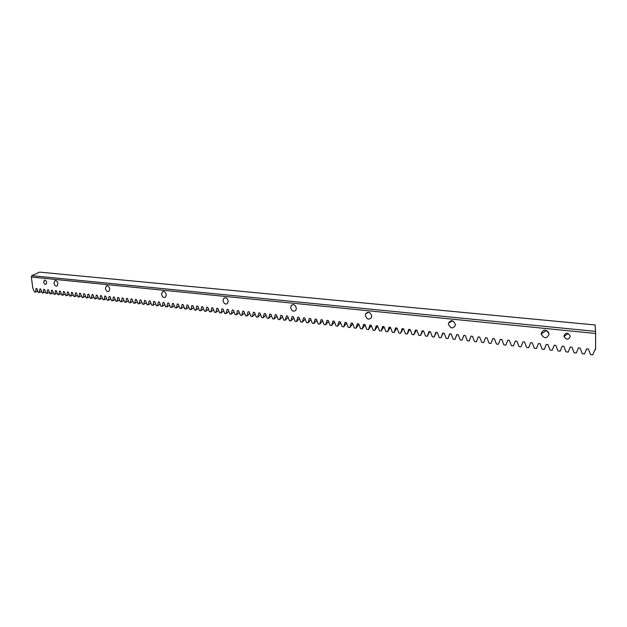 <?xml version="1.0" encoding="UTF-8"?>
<svg xmlns="http://www.w3.org/2000/svg" width="627" height="627" viewBox="0 0 627 627"><rect width="100%" height="100%" fill="white"/><g stroke="black" fill="none" stroke-linecap="round" stroke-linejoin="round"><path stroke-width="0.94" d="M563.955 335.868C565.593 332.341 567.639 332.326 570.108 335.813L570.194 336.519C568.501 340.061 566.447 340.053 564.018 336.503L563.955 335.868M43.678 282.119L44.329 280.245C45.457 279.963 46.241 280.684 46.672 282.424L46.022 284.29C44.893 284.58 44.109 283.859 43.678 282.119M53.985 283.177L54.831 280.739C56.336 280.347 57.37 281.296 57.943 283.592L57.096 286.022C55.591 286.429 54.557 285.481 53.985 283.177M105.438 288.498L106.3 286.03C107.977 285.489 109.129 286.461 109.749 288.945L108.91 291.398C107.225 291.955 106.073 290.991 105.438 288.498M161.57 294.298L162.401 291.837C164.282 291.077 165.575 292.057 166.288 294.784L165.473 297.222C163.584 298.013 162.283 297.033 161.57 294.298M223.047 300.647L223.784 298.272C225.908 297.167 227.382 298.138 228.212 301.179L227.499 303.523C225.375 304.667 223.886 303.711 223.047 300.647M290.654 307.63L291.218 305.49C293.601 303.852 295.309 304.761 296.359 308.225L295.826 310.318C293.436 312.011 291.72 311.117 290.654 307.63M365.369 315.35L365.666 313.719C368.268 311.219 370.275 311.98 371.693 316.008L371.419 317.575C368.833 320.146 366.811 319.402 365.369 315.35M448.376 323.932L448.43 323.195C451.04 319.441 453.368 319.927 455.421 324.661L455.382 325.295C452.804 329.144 450.468 328.681 448.376 323.932M541.14 333.517C543.335 328.909 545.952 328.971 548.978 333.705L549.033 334.332C546.744 338.956 544.126 338.854 541.172 334.034L541.14 333.517M547.52 331.111L548.625 332.576M595.65 333.501L595.548 349.78L594.96 349.717L592.758 354.874L590.532 354.623L588.392 348.996L586.653 348.808L584.482 353.942L582.279 353.691L580.147 348.095L578.423 347.907L576.284 353.017L574.097 352.766L571.981 347.201L570.272 347.013L568.164 352.1L566.001 351.857L563.892 346.316L562.2 346.128L560.123 351.198L557.975 350.955L555.883 345.438L554.205 345.258L552.16 350.297L550.028 350.062L547.943 344.568L546.282 344.388L544.267 349.411L542.159 349.176L540.082 343.706L538.436 343.525L536.446 348.526L534.361 348.291L532.292 342.859L530.661 342.679L528.702 347.656L526.633 347.421L524.572 342.013L522.957 341.833L521.021 346.794L518.976 346.559L516.922 341.174L515.323 341.002L513.419 345.939L511.389 345.704L509.351 340.343L507.768 340.171L505.887 345.085L503.881 344.858L501.843 339.52L500.275 339.348L498.418 344.247L496.427 344.019L494.405 338.705L492.846 338.541L491.027 343.416L489.052 343.188L487.03 337.898L485.494 337.734L483.691 342.585L481.74 342.366L479.733 337.099L478.205 336.934L476.426 341.77L474.49 341.55L472.492 336.307L470.979 336.143L469.231 340.963L467.311 340.743L465.32 335.523L463.815 335.359L462.091 340.155L460.187 339.944L458.204 334.747L456.722 334.583L455.022 339.356L453.133 339.144L451.158 333.972L449.684 333.815L448.015 338.572L446.142 338.361L444.175 333.211L442.717 333.047L441.063 337.788L439.213 337.577L437.254 332.451L435.804 332.294L434.174 337.012L432.34 336.809L430.388 331.699L428.954 331.542L427.348 336.244L425.529 336.041L423.586 330.954L422.167 330.797L420.584 335.484L418.781 335.28L416.845 330.217L415.435 330.061L413.875 334.724L412.08 334.528L410.16 329.481L408.757 329.332L407.221 333.979L405.45 333.776L403.529 328.76L402.142 328.611L400.629 333.235L398.866 333.039L396.962 328.039L395.582 327.89L394.093 332.498L392.345 332.302L390.441 327.325L389.077 327.176L387.611 331.769L385.879 331.573L383.983 326.62L382.635 326.471L381.177 331.04L379.468 330.852L377.579 325.915L376.239 325.774L374.805 330.327L373.104 330.131L371.223 325.225L369.899 325.076L368.488 329.614L366.803 329.426L364.93 324.535L363.613 324.386L362.218 328.909L360.549 328.72L358.683 323.845L357.374 323.704L356.003 328.211L354.349 328.023L352.492 323.171L351.191 323.03L349.842 327.513L348.197 327.333L346.347 322.497L345.062 322.356L343.729 326.824L342.099 326.643L340.257 321.831L338.98 321.69L337.671 326.142L336.048 325.962L334.215 321.173L332.953 321.032L331.652 325.468L330.053 325.288L328.219 320.515L326.965 320.373L325.695 324.794L324.096 324.614L322.278 319.864L321.032 319.723L319.778 324.128L318.195 323.947L316.384 319.214L315.146 319.08L313.908 323.469L312.34 323.289L310.537 318.579L309.315 318.445L308.092 322.811L306.532 322.639L304.738 317.944L303.523 317.811L302.316 322.16L300.772 321.988L298.985 317.309L297.778 317.184L296.587 321.518L295.058 321.345L293.271 316.69L292.08 316.557L290.904 320.875L289.392 320.71L287.613 316.071L286.429 315.937L285.269 320.24L283.765 320.076L281.993 315.452L280.818 315.326L279.681 319.613L278.184 319.449L276.421 314.84L275.253 314.715L274.132 318.986L272.651 318.822L270.888 314.237L269.735 314.111L268.63 318.367L267.157 318.202L265.401 313.633L264.257 313.508L263.168 317.756L261.71 317.591L259.962 313.038L258.818 312.912L257.744 317.144L256.302 316.98L254.562 312.45L253.426 312.324L252.367 316.541L250.933 316.376L249.201 311.862L248.08 311.737L247.03 315.937L245.612 315.773L243.879 311.282L242.767 311.157L241.74 315.342L240.329 315.185L238.605 310.702L237.5 310.584L236.481 314.746L235.086 314.589L233.369 310.13L232.272 310.004L231.269 314.158L229.882 314.002L228.173 309.558L227.084 309.44L226.096 313.578L224.717 313.422L223.016 308.993L221.934 308.876L220.963 312.998L219.591 312.849L217.89 308.437L216.824 308.319L215.868 312.426L214.505 312.27L212.812 307.881L211.754 307.763L210.805 311.854L209.457 311.705L207.772 307.324L206.714 307.206L205.789 311.29L204.449 311.141L202.764 306.775L201.722 306.666L200.805 310.733L199.472 310.577L197.803 306.235L196.76 306.117L195.859 310.177L194.535 310.028L192.873 305.694L191.838 305.584L190.945 309.62L189.636 309.472L187.975 305.161L186.948 305.043L186.078 309.072L184.777 308.923L183.115 304.628L182.104 304.518L181.234 308.523L179.949 308.382L178.295 304.095L177.284 303.985L176.438 307.982L175.152 307.841L173.507 303.578L172.511 303.468L171.665 307.449L170.395 307.308L168.757 303.053L167.762 302.943L166.939 306.916L165.669 306.775L164.039 302.535L163.051 302.433L162.236 306.384L160.982 306.242L159.36 302.026L158.38 301.916L157.573 305.858L156.327 305.725L154.704 301.516L153.733 301.407L152.941 305.341L151.703 305.2L150.096 301.007L149.124 300.905L148.348 304.824L147.118 304.683L145.511 300.505L144.547 300.404L143.779 304.307L142.564 304.173L140.957 300.012L140.009 299.91L139.249 303.797L138.042 303.664L136.443 299.518L135.495 299.416L134.75 303.288L133.543 303.154L131.952 299.024L131.012 298.922L130.283 302.786L129.084 302.653L127.5 298.538L126.568 298.436L125.847 302.292L124.655 302.151L123.08 298.052L122.147 297.95L121.434 301.791L120.259 301.658L118.683 297.574L117.766 297.472L117.061 301.297L115.893 301.172L114.326 297.096L113.409 296.994L112.719 300.811L111.559 300.678L109.991 296.618L109.082 296.524L108.4 300.325L107.248 300.192L105.689 296.148L104.787 296.054L104.121 299.839L102.977 299.714L101.417 295.685L100.524 295.583L99.865 299.361L98.729 299.236L97.177 295.215L96.292 295.121L95.641 298.891L94.512 298.758L92.968 294.753L92.083 294.659L91.44 298.413L90.319 298.287L88.783 294.298L87.905 294.204L87.271 297.943L86.158 297.817L84.621 293.844L83.752 293.75L83.132 297.48L82.027 297.355L80.499 293.389L79.629 293.295L79.018 297.018L77.92 296.892L76.4 292.942L75.538 292.848L74.934 296.555L73.845 296.43L72.324 292.495L71.47 292.401L70.882 296.101L69.801 295.975L68.28 292.057L67.434 291.963L66.854 295.646L65.772 295.521L64.267 291.61L63.421 291.524L62.849 295.192L61.783 295.074L60.27 291.179L59.44 291.085L58.875 294.745L57.809 294.627L56.312 290.74L55.482 290.654L54.925 294.298L53.867 294.181L52.37 290.309L51.547 290.223L50.999 293.859L49.948 293.742L48.459 289.886L47.644 289.792L47.103 293.42L46.061 293.303L44.572 289.455L43.765 289.368L43.232 292.981L42.197 292.872L40.716 289.031L39.909 288.945L39.383 292.55L38.357 292.433L36.883 288.616L36.076 288.53L35.567 292.119L34.54 292.01L32.8 288.169L31.35 277.04L31.797 275.668L39.681 272.126L595.125 324.974L595.65 333.501L31.35 277.04M456.848 334.599L455.022 339.356M449.935 333.838L448.015 338.572M443.085 333.094L441.063 337.788M436.298 332.349L434.174 337.012M429.566 331.612L427.348 336.244M422.888 330.876L420.584 335.484M416.273 330.155L413.875 334.724M409.713 329.434L407.221 333.979M403.208 328.72L400.629 333.235M396.758 328.015L394.093 332.498M390.362 327.318L387.611 331.769M383.998 326.651L381.177 331.04M377.634 326.064L374.805 330.327M371.325 325.484L368.488 329.614M365.071 324.896L362.218 328.909M358.863 324.308L356.003 328.211M352.703 323.728L349.842 327.513M346.598 323.14L343.729 326.824M340.532 322.56L337.671 326.142M334.52 321.98L331.652 325.468M328.564 321.4L325.695 324.794M322.646 320.82L319.778 324.128M316.776 320.24L313.908 323.469M310.953 319.668L308.092 322.811M305.177 319.096L302.316 322.16M299.447 318.524L296.587 321.518M293.757 317.96L290.904 320.875M288.122 317.387L285.269 320.24M282.518 316.831L279.681 319.613M276.969 316.267L274.132 318.986M271.452 315.71L268.63 318.367M265.989 315.154L263.168 317.756M260.558 314.597L257.744 317.144M255.173 314.049L252.367 316.541M249.828 313.5L247.03 315.937M244.53 312.959L241.74 315.342M239.263 312.418L236.481 314.746M234.036 311.878L231.269 314.158M228.855 311.345L226.096 313.578M223.706 310.812L220.963 312.998M218.604 310.279L215.868 312.426M213.533 309.754L210.805 311.854M208.501 309.229L205.789 311.29M203.509 308.703L200.805 310.733M198.555 308.186L195.859 310.177M193.633 307.669L190.945 309.62M188.751 307.159L186.078 309.072M183.899 306.65L181.234 308.523M179.087 306.141L176.438 307.982M174.306 305.639L171.665 307.449M169.564 305.137L166.939 306.916M164.854 304.644L162.236 306.384M160.175 304.15L157.573 305.858M155.535 303.656L152.941 305.341M150.927 303.17L148.348 304.824M146.35 302.684L143.779 304.307M141.804 302.198L139.249 303.797M137.289 301.72L134.75 303.288M132.806 301.242L130.283 302.786M128.363 300.772L125.847 302.292M123.942 300.302L121.434 301.791M119.553 299.831L117.061 301.297M115.196 299.361L112.719 300.811M110.869 298.899L108.4 300.325M106.574 298.444L104.121 299.839M102.311 297.982L99.865 299.361M98.071 297.527L95.641 298.891M93.862 297.08L91.44 298.413M89.677 296.626L87.271 297.943M85.531 296.179L83.132 297.48M81.4 295.74L79.018 297.018M77.309 295.301L74.934 296.555M73.241 294.862L70.882 296.101M69.197 294.424L66.854 295.646M65.184 293.992L62.849 295.192M61.195 293.561L58.875 294.745M57.237 293.13L54.925 294.298M53.295 292.707L50.999 293.859M49.392 292.284L47.103 293.42M45.505 291.868L43.232 292.981M41.648 291.445L39.383 292.55M37.816 291.03L35.567 292.119M31.797 275.668L595.619 331.393M44.744 280.12L44.329 280.245M55.411 280.575L54.831 280.739M107.076 285.787L106.3 286.03M163.467 291.477L162.401 291.837M225.289 297.715L223.784 298.272M293.381 304.589L291.218 305.49M368.786 312.238L365.666 313.719M452.702 320.805L448.43 323.195M546.454 330.398L541.172 334.034M568.203 333.462L564.018 336.503"/></g></svg>
